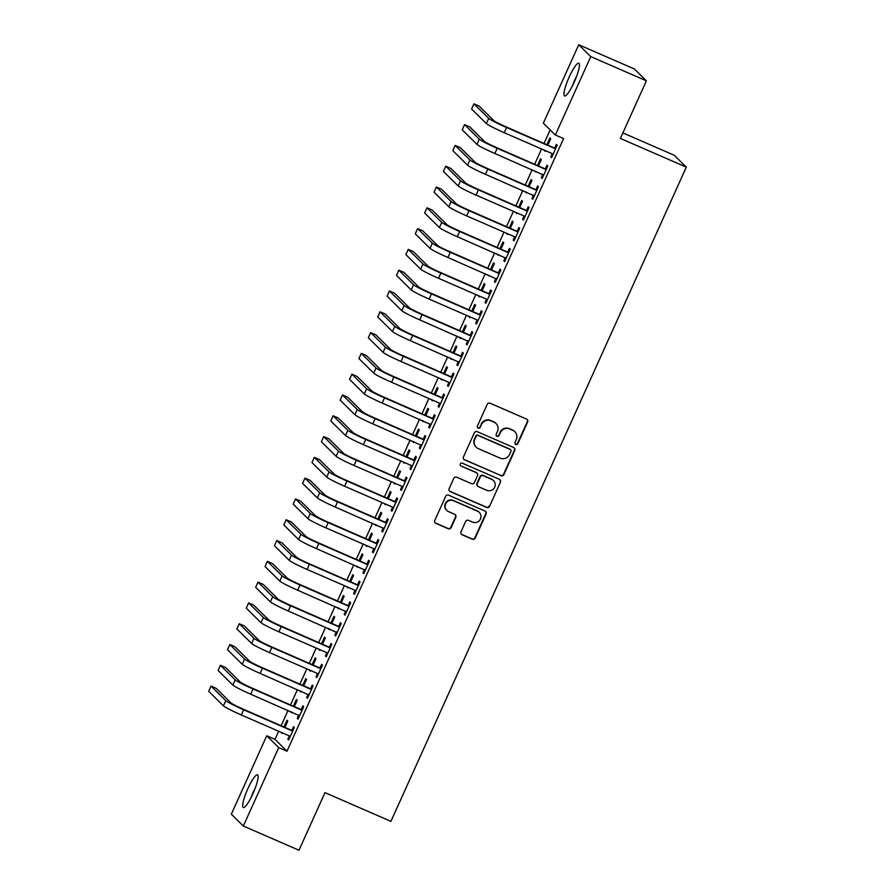 <?xml version="1.0" encoding="UTF-8"?>
<svg xmlns="http://www.w3.org/2000/svg" width="895" height="895" viewBox="0 0 895 895"><rect width="100%" height="100%" fill="white"/><g stroke="black" fill="none" stroke-linecap="round" stroke-linejoin="round"><path stroke-width="1.34" d="M515.777 444.491A1.566 1.544 134.6 0 0 517.836 443.685L527.636 421.992A2.249 2.204 134.6 0 0 526.528 419.073L490.124 403.22A2.249 2.204 134.6 0 0 487.182 404.383L477.393 426.065A1.566 1.544 134.6 0 0 478.165 428.112A1.566 1.544 134.6 0 0 480.223 427.307L481.488 424.498A7.182 7.037 134.6 0 1 490.907 420.784L493.95 422.104A7.182 7.037 134.6 0 1 497.463 431.457L496.199 434.254A1.566 1.544 134.6 0 0 496.971 436.301A1.566 1.544 134.6 0 0 499.03 435.496L500.305 432.688A7.182 7.037 134.6 0 1 509.725 428.973L512.757 430.294A7.182 7.037 134.6 0 1 516.281 439.646L515.005 442.454A1.566 1.544 134.6 0 0 515.777 444.491M515.173 444.009A1.566 1.544 134.6 0 0 517.511 443.361L527.312 421.679A2.249 2.204 134.6 0 0 527.021 419.363M477.55 427.631A1.566 1.544 134.6 0 0 479.899 426.982L481.488 424.498M496.367 435.82A1.566 1.544 134.6 0 0 498.705 435.171L500.305 432.688M247.859 788.696A17.844 3.323 113.5 0 1 257.514 774.835A17.844 3.323 113.5 0 1 252.927 793.697A17.844 3.323 113.5 0 1 243.272 807.547A17.844 3.323 113.5 0 1 247.859 788.696M569.164 77.082A17.844 3.323 113.5 0 1 578.819 63.221A17.844 3.323 113.5 0 1 574.232 82.083A17.844 3.323 113.5 0 1 564.577 95.944A17.844 3.323 113.5 0 1 569.164 77.082M460.981 531.831A2.249 2.204 134.6 0 0 462.077 534.751L472.291 539.193A2.249 2.204 134.6 0 0 475.234 538.04L486.108 513.954A2.249 2.204 134.6 0 0 485.012 511.034L448.608 495.181A2.249 2.204 134.6 0 0 445.665 496.333L434.791 520.42A2.249 2.204 134.6 0 0 435.887 523.34L448.227 528.721A2.249 2.204 134.6 0 0 451.169 527.558L455.823 517.243A2.249 2.204 134.6 0 0 454.727 514.323L448.608 511.66A6.008 5.885 134.6 0 1 446.191 502.9A6.008 5.885 134.6 0 1 453.541 500.741L477.505 511.179A6.008 5.885 134.6 0 1 479.921 519.939A6.008 5.885 134.6 0 1 472.571 522.098L468.577 520.364A2.249 2.204 134.6 0 0 465.635 521.516L460.981 531.831M278.647 731.237L274.978 739.359L286.982 751.218L563.593 138.591L555.359 135L543.343 123.152L578.741 44.75L590.756 56.598L555.359 135M286.982 751.218L278.737 747.627L243.339 826.029L231.335 814.17L266.732 735.779L278.737 747.627M578.741 44.75L634.376 68.971L646.38 80.83L620.369 138.434L686.308 167.141L390.914 821.353L324.986 792.646L298.975 850.25L243.339 826.029M646.38 80.83L590.756 56.598M500.954 475.715A2.249 2.204 134.6 0 0 503.896 474.551L514.77 450.465A2.249 2.204 134.6 0 0 513.674 447.545L477.27 431.692A2.249 2.204 134.6 0 0 474.328 432.856L463.453 456.942A2.249 2.204 134.6 0 0 464.55 459.862L500.629 475.39A2.249 2.204 134.6 0 0 503.572 474.238L514.446 450.151A2.249 2.204 134.6 0 0 514.155 447.836M500.439 482.215L489.565 506.29A2.249 2.204 134.6 0 1 486.623 507.454L450.219 491.601A2.249 2.204 134.6 0 1 449.122 488.681L453.776 478.377A2.249 2.204 134.6 0 1 456.718 477.214L471.486 483.647A2.249 2.204 134.6 0 0 474.428 482.483L477.516 475.648A2.249 2.204 134.6 0 0 476.42 472.717L461.048 466.026A1.566 1.544 134.6 0 1 460.41 463.733A1.566 1.544 134.6 0 1 462.335 463.174L499.343 479.284A2.249 2.204 134.6 0 1 500.439 482.215L489.565 506.29M686.308 167.141L674.293 155.294L622.875 132.896M298.717 715.094L297.241 718.361L298.057 719.155L303.696 706.681L302.879 705.875L301.358 709.254M294.377 706.524L297.196 700.27L296.39 699.476L293.392 706.099M290.875 711.67L291.736 712.375M291.859 712.107L291.569 712.756L290.752 711.95M317.501 673.499L316.024 676.765L316.841 677.571L322.469 665.086L321.663 664.291L320.13 667.659M313.149 664.94L315.98 658.686L315.163 657.881L312.176 664.515M309.659 670.087L310.509 670.791M310.632 670.512L310.341 671.16L309.536 670.355M336.274 631.915L334.808 635.17L335.614 635.976L341.252 623.502L340.436 622.696L338.914 626.075M331.933 623.345L334.752 617.091L333.947 616.297L330.949 622.92M328.431 628.491L329.293 629.196M329.416 628.916L329.125 629.565L328.308 628.771M355.058 590.32L353.581 593.586L354.398 594.381L360.025 581.907L359.219 581.112L357.687 584.48M350.706 581.761L353.536 575.507L352.719 574.702L349.732 581.336M347.215 586.907L348.065 587.601M348.189 587.333L347.898 587.981L347.092 587.176M373.83 548.724L372.365 551.991L373.17 552.797L378.809 540.323L377.992 539.517L376.471 542.896M369.49 540.166L372.309 533.912L371.503 533.107L368.505 539.741M365.988 545.312L366.849 546.017M366.972 545.737L366.681 546.386L365.865 545.592M392.614 507.141L391.137 510.407L391.954 511.202L397.581 498.728L396.776 497.922L395.254 501.301M388.273 498.582L391.093 492.317L390.276 491.523L387.289 498.146M384.772 503.728L385.633 504.422M385.756 504.153L385.454 504.802L384.649 503.997M411.398 465.545L409.921 468.812L410.727 469.618L416.365 457.132L415.548 456.338L414.027 459.717M407.046 456.987L409.876 450.733L409.06 449.928L406.061 456.562M403.555 462.133L404.406 462.838M404.529 462.558L404.238 463.207L403.421 462.402M430.171 423.961L428.694 427.217L429.51 428.023L435.138 415.548L434.332 414.743L432.811 418.122M425.83 415.392L428.649 409.138L427.844 408.344L424.845 414.967M422.328 420.538L423.19 421.243M423.313 420.974L423.022 421.612L422.205 420.818M448.954 382.366L447.478 385.633L448.283 386.427L453.922 373.953L453.105 373.159L451.583 376.526M444.602 373.808L447.433 367.554L446.616 366.749L443.629 373.383M441.112 378.954L441.962 379.648M442.085 379.379L441.794 380.028L440.989 379.223M467.727 340.771L466.25 344.038L467.067 344.844L472.705 332.369L471.889 331.564L470.367 334.943M463.386 332.213L466.205 325.959L465.4 325.153L462.402 331.788M459.885 337.359L460.746 338.064M460.869 337.784L460.578 338.433L459.761 337.639M486.511 299.187L485.034 302.454L485.84 303.248L491.478 290.774L490.673 289.969L489.14 293.347M482.159 290.629L484.989 284.364L484.173 283.57L481.186 290.193M478.668 295.775L479.519 296.469M479.642 296.2L479.351 296.849L478.545 296.044M505.283 257.592L503.818 260.859L504.623 261.664L510.262 249.179L509.445 248.385L507.924 251.763M500.943 249.034L503.762 242.78L502.956 241.974L499.958 248.609M497.441 254.18L498.302 254.885M498.425 254.605L498.135 255.254L497.318 254.46M524.067 216.008L522.591 219.275L523.407 220.069L529.034 207.595L528.229 206.79L526.696 210.168M519.715 207.439L522.546 201.185L521.729 200.391L518.742 207.013M516.225 212.585L517.075 213.29M517.198 213.021L516.907 213.67L516.102 212.865M542.84 174.413L541.374 177.68L542.18 178.485L547.818 166L547.002 165.206L545.48 168.573M538.499 165.855L541.318 159.601L540.513 158.795L537.515 165.43M534.997 171.001L535.859 171.706M535.982 171.426L535.691 172.075L534.874 171.269M550.168 129.876L544.059 143.39M541.553 148.962L534.673 164.188M532.156 169.759L525.287 184.985M522.769 190.557L515.9 205.783M513.383 211.354L506.503 226.569M503.986 232.152L497.117 247.367M494.599 252.938L487.73 268.164M485.213 273.736L478.344 288.962M475.827 294.533L468.946 309.759M466.429 315.331L459.56 330.546M457.043 336.128L450.174 351.343M447.657 356.915L440.776 372.141M438.27 377.712L431.39 392.939M428.873 398.51L422.004 413.736M419.486 419.308L412.617 434.522M410.1 440.094L403.22 455.32M400.703 460.891L393.834 476.118M391.316 481.689L384.447 496.915M381.93 502.487L375.05 517.713M372.544 523.284L365.663 538.499M363.146 544.07L356.277 559.297M353.76 564.868L346.891 580.094M344.374 585.666L337.493 600.892M334.976 606.463L328.107 621.678M325.59 627.261L318.721 642.476M316.203 648.047L309.334 663.273M306.817 668.845L299.937 684.071M297.42 689.642L290.551 704.868M288.033 710.44L281.164 725.655M547.885 145.057L550.716 138.803L549.899 137.998L546.912 144.632M544.395 150.203L545.245 150.908M545.368 150.628L545.077 151.277L544.272 150.483M552.237 153.616L550.761 156.882L551.566 157.688L557.205 145.203L556.388 144.408L554.866 147.787M529.113 186.652L531.932 180.387L531.127 179.593L528.128 186.227M525.611 191.798L526.473 192.492M526.596 192.224L526.305 192.873L525.488 192.067M533.454 195.211L531.977 198.477L532.793 199.272L538.421 186.798L537.615 185.992L536.094 189.371M510.329 228.236L513.159 221.982L512.343 221.177L509.344 227.811M506.839 233.382L507.689 234.087M507.812 233.808L507.521 234.456L506.704 233.662M514.681 236.795L513.204 240.061L514.01 240.867L519.648 228.393L518.832 227.587L517.31 230.966M491.556 269.831L494.376 263.577L493.57 262.772L490.572 269.406M488.055 274.978L488.916 275.671M489.039 275.403L488.737 276.052L487.932 275.246M495.897 278.39L494.42 281.656L495.237 282.462L500.864 269.977L500.059 269.182L498.537 272.55M472.773 311.415L475.592 305.161L474.786 304.367L471.788 310.99M469.271 316.561L470.132 317.266M470.255 316.998L469.964 317.635L469.148 316.841M477.113 319.985L475.648 323.252L476.453 324.046L482.092 311.572L481.275 310.766L479.754 314.145M453.989 353.01L456.819 346.757L456.002 345.951L453.015 352.585M450.498 358.157L451.348 358.861M451.483 358.582L451.181 359.231L450.375 358.425M458.341 361.569L456.864 364.836L457.681 365.641L463.308 353.156L462.502 352.361L460.97 355.74M435.216 394.606L438.035 388.34L437.23 387.546L434.232 394.169M431.714 399.752L432.576 400.445M432.699 400.177L432.408 400.826L431.591 400.02M439.557 403.164L438.091 406.431L438.897 407.225L444.535 394.751L443.719 393.945L442.197 397.324M416.432 436.189L419.263 429.936L418.446 429.13L415.459 435.764M412.942 441.336L413.792 442.04M413.915 441.761L413.624 442.41L412.819 441.615M420.784 444.748L419.308 448.015L420.124 448.82L425.751 436.346L424.946 435.541L423.413 438.919M397.66 477.785L400.479 471.531L399.673 470.725L396.675 477.359M394.158 482.931L395.019 483.624M395.142 483.356L394.852 484.005L394.035 483.199M402 486.343L400.524 489.61L401.34 490.404L406.979 477.93L406.162 477.136L404.641 480.503M378.876 519.368L381.706 513.115L380.89 512.32L377.903 518.943M375.385 524.515L376.236 525.22M376.359 524.94L376.068 525.589L375.262 524.794M383.228 527.938L381.751 531.194L382.557 531.999L388.195 519.525L387.378 518.72L385.857 522.098M360.103 560.964L362.922 554.71L362.117 553.904L359.119 560.538M356.602 566.11L357.463 566.815M357.586 566.535L357.295 567.184L356.478 566.378M364.444 569.522L362.967 572.789L363.784 573.594L369.411 561.109L368.606 560.315L367.084 563.682M341.319 602.559L344.15 596.294L343.333 595.499L340.335 602.122M337.829 607.694L338.679 608.399M338.802 608.13L338.511 608.779L337.706 607.974M345.671 611.117L344.195 614.384L345 615.178L350.639 602.704L349.822 601.899L348.3 605.277M322.547 644.143L325.366 637.889L324.561 637.083L321.562 643.718M319.045 649.289L319.907 649.994M320.03 649.714L319.728 650.363L318.922 649.569M326.888 652.701L325.411 655.968L326.228 656.773L331.855 644.288L331.049 643.494L329.528 646.872M303.763 685.738L306.593 679.473L305.777 678.678L302.778 685.313M300.261 690.884L301.123 691.578M301.246 691.309L300.955 691.958L300.138 691.153M308.104 694.296L306.638 697.563L307.444 698.357L313.082 685.883L312.265 685.089L310.744 688.456M284.979 727.322L287.81 721.068L286.993 720.262L284.006 726.897M281.489 732.468L282.339 733.173M282.473 732.893L282.171 733.542L281.366 732.748M289.331 735.88L287.854 739.147L288.671 739.952L294.298 727.478L293.493 726.673L291.96 730.051M274.978 739.359L266.732 735.779M550.761 156.882L551.745 157.307M541.374 177.68L542.348 178.105M531.977 198.477L532.961 198.903M522.591 219.275L523.575 219.7M513.204 240.061L514.178 240.498M503.818 260.859L504.791 261.284M494.42 281.656L495.405 282.082M485.034 302.454L486.019 302.879M475.648 323.252L476.621 323.677M466.25 344.038L467.235 344.463M456.864 364.836L457.848 365.261M447.478 385.633L448.451 386.058M438.091 406.431L439.065 406.856M428.694 427.217L429.678 427.653M419.308 448.015L420.292 448.44M409.921 468.812L410.894 469.237M400.524 489.61L401.508 490.035M391.137 510.407L392.122 510.832M381.751 531.194L382.736 531.63M372.365 551.991L373.338 552.416M362.967 572.789L363.952 573.214M353.581 593.586L354.565 594.011M344.195 614.384L345.168 614.809M334.808 635.17L335.782 635.607M325.411 655.968L326.395 656.393M316.024 676.765L317.009 677.191M306.638 697.563L307.611 697.988M297.241 718.361L298.225 718.786M287.854 739.147L288.839 739.583M514.849 431.714L514.524 431.39A7.182 7.037 134.6 0 0 512.432 429.969L512.757 430.294M499.981 432.363A7.182 7.037 134.6 0 1 509.4 428.649L512.432 429.969M496.043 423.525L495.718 423.201A7.182 7.037 134.6 0 0 493.626 421.78L493.95 422.104M481.163 424.174A7.182 7.037 134.6 0 1 490.583 420.46L493.626 421.78M463.744 459.247A2.249 2.204 134.6 0 0 464.225 459.538L500.629 475.39M510.933 451.483A1.566 1.544 134.6 0 0 510.161 449.435L478.21 435.518A1.566 1.544 134.6 0 0 476.151 436.335L474.809 439.288A7.182 7.037 134.6 0 0 478.333 448.641L500.171 458.15A7.182 7.037 134.6 0 0 509.591 454.436L510.933 451.483M510.62 449.749L510.295 449.424A1.566 1.544 134.6 0 0 509.837 449.111L510.161 449.435M476.229 447.22L475.905 446.907A7.182 7.037 134.6 0 1 474.484 438.975L475.827 436.01A1.566 1.544 134.6 0 1 477.885 435.205L509.837 449.111M449.413 490.997A2.249 2.204 134.6 0 0 449.894 491.288L486.298 507.141A2.249 2.204 134.6 0 0 489.241 505.977M477.069 473.164L476.744 472.84A2.249 2.204 134.6 0 0 476.084 472.403L461.048 466.026M486.802 490.315A6.008 5.885 134.6 0 0 493.492 480.581A6.008 5.885 134.6 0 0 491.735 479.396L483.289 475.715A2.249 2.204 134.6 0 0 480.346 476.878L477.259 483.714A2.249 2.204 134.6 0 0 478.355 486.634L486.802 490.315M493.492 480.581L493.167 480.257A6.008 5.885 134.6 0 0 491.411 479.071L491.735 479.396M477.706 486.198L477.382 485.873A2.249 2.204 134.6 0 1 476.934 483.389L480.022 476.554A2.249 2.204 134.6 0 1 482.964 475.402L491.411 479.071M500.115 481.89A2.249 2.204 134.6 0 0 499.824 479.575M479.261 512.365L478.937 512.041A6.008 5.885 134.6 0 0 477.18 510.855L477.505 511.179M446.851 510.474L446.527 510.161A6.008 5.885 134.6 0 1 453.217 500.417L477.18 510.855M435.082 522.736A2.249 2.204 134.6 0 0 435.563 523.027L447.903 528.397A2.249 2.204 134.6 0 0 450.845 527.233L455.499 516.93A2.249 2.204 134.6 0 0 455.208 514.614M461.272 534.136A2.249 2.204 134.6 0 0 461.753 534.427L471.967 538.88A2.249 2.204 134.6 0 0 474.909 537.716L485.784 513.629A2.249 2.204 134.6 0 0 485.493 511.325M555.683 148.581L505.776 126.721A11.434 0.805 -155.7 0 1 493.85 120.635L479.093 106.069L473.947 103.831L488.704 118.386A17.15 1.208 24.3 0 0 506.592 127.515L554.911 148.57M473.947 103.831L471.598 109.033L486.354 123.588A17.15 1.208 24.3 0 0 504.243 132.717L552.506 153.739M554.106 147.764L556.03 147.809M546.286 169.379L496.389 147.518A11.434 0.805 -155.7 0 1 484.464 141.432L469.707 126.866L464.561 124.629L479.306 139.184A17.15 1.208 24.3 0 0 497.195 148.313L545.525 169.356M464.561 124.629L462.212 129.82L476.968 144.386A17.15 1.208 24.3 0 0 494.845 153.515L543.701 175.107M544.719 168.562L546.644 168.607M543.69 175.129L543.12 174.536M536.899 190.176L486.992 168.305A11.434 0.805 -155.7 0 1 475.077 162.219L460.321 147.664L455.163 145.426L469.92 159.981A17.15 1.208 24.3 0 0 487.809 169.11L536.139 190.154M455.163 145.426L452.825 150.617L467.57 165.183A17.15 1.208 24.3 0 0 485.459 174.312L534.315 195.904M535.322 189.36L537.246 189.404M534.304 195.927L533.722 195.323M576.839 75.683A17.732 3.311 -66.5 0 0 572.341 85.998M255.534 787.298A17.732 3.311 -66.5 0 0 251.036 797.613M527.513 210.974L477.606 189.102A11.434 0.805 -155.7 0 1 465.68 183.016L450.935 168.461L445.777 166.213L460.533 180.779A17.15 1.208 24.3 0 0 478.422 189.908L526.741 210.951M445.777 166.213L443.428 171.415L458.184 185.97A17.15 1.208 24.3 0 0 476.073 195.11L524.336 216.12M525.936 210.146L527.86 210.191M518.127 231.76L468.219 209.9A11.434 0.805 -155.7 0 1 456.293 203.814L441.537 189.259L436.391 187.01L451.147 201.565A17.15 1.208 24.3 0 0 469.025 210.705L517.355 231.749M436.391 187.01L434.041 192.212L448.798 206.767A17.15 1.208 24.3 0 0 466.687 215.896L514.949 236.918M516.549 230.944L518.473 230.988M508.729 252.558L458.833 230.697A11.434 0.805 -155.7 0 1 446.907 224.611L432.151 210.045L427.004 207.808L441.75 222.363A17.15 1.208 24.3 0 0 459.638 231.492L507.968 252.547M427.004 207.808L424.655 213.01L439.4 227.565A17.15 1.208 24.3 0 0 457.289 236.694L506.145 258.286M507.152 251.741L509.087 251.786M506.134 258.308L505.552 257.715M499.343 273.355L449.435 251.495A11.434 0.805 -155.7 0 1 437.51 245.398L422.764 230.843L417.607 228.605L432.363 243.16A17.15 1.208 24.3 0 0 450.252 252.289L498.582 273.333M417.607 228.605L415.258 233.796L430.014 248.362A17.15 1.208 24.3 0 0 447.903 257.491L496.759 279.083M497.765 272.539L499.69 272.583M496.747 279.106L496.166 278.513M489.957 294.153L440.049 272.281A11.434 0.805 -155.7 0 1 428.123 266.195L413.367 251.64L408.221 249.403L422.977 263.958A17.15 1.208 24.3 0 0 440.866 273.087L489.185 294.131M408.221 249.403L405.871 254.594L420.628 269.149A17.15 1.208 24.3 0 0 438.516 278.289L486.779 299.299M488.379 293.336L490.303 293.381M480.57 314.95L430.663 293.079A11.434 0.805 -155.7 0 1 418.737 286.993L403.981 272.438L398.834 270.189L413.579 284.755A17.15 1.208 24.3 0 0 431.468 293.884L479.798 314.928M398.834 270.189L396.485 275.391L411.241 289.946A17.15 1.208 24.3 0 0 429.119 299.075L477.393 320.097M478.993 314.123L480.917 314.167M471.173 335.737L421.265 313.876A11.434 0.805 -155.7 0 1 409.351 307.791L394.594 293.236L389.437 290.987L404.193 305.542A17.15 1.208 24.3 0 0 422.082 314.682L470.412 335.726M389.437 290.987L387.099 296.189L401.844 310.744A17.15 1.208 24.3 0 0 419.733 319.873L468.588 341.465M469.595 334.92L471.52 334.965M468.577 341.487L467.995 340.894M461.786 356.534L411.879 334.674A11.434 0.805 -155.7 0 1 399.953 328.588L385.208 314.022L380.051 311.784L394.807 326.339A17.15 1.208 24.3 0 0 412.696 335.468L461.026 356.523M380.051 311.784L377.701 316.987L392.457 331.542A17.15 1.208 24.3 0 0 410.346 340.671L459.202 362.262M460.209 355.718L462.133 355.762M459.191 362.285L458.609 361.692M452.4 377.332L402.493 355.472A11.434 0.805 -155.7 0 1 390.567 349.374L375.81 334.819L370.664 332.582L385.421 347.137A17.15 1.208 24.3 0 0 403.298 356.266L451.628 377.31M370.664 332.582L368.315 337.773L383.071 352.339A17.15 1.208 24.3 0 0 400.96 361.468L449.223 382.489M450.823 376.515L452.747 376.56M443.003 398.13L393.106 376.258A11.434 0.805 -155.7 0 1 381.18 370.172L366.424 355.617L361.278 353.368L376.023 367.934A17.15 1.208 24.3 0 0 393.912 377.063L442.242 398.107M361.278 353.368L358.929 358.571L373.685 373.125A17.15 1.208 24.3 0 0 391.562 382.266L439.837 403.276M441.425 397.313L443.361 397.358M433.616 418.927L383.709 397.056A11.434 0.805 -155.7 0 1 371.783 390.97L357.038 376.415L351.88 374.166L366.637 388.732A17.15 1.208 24.3 0 0 384.526 397.861L432.856 418.905M351.88 374.166L349.542 379.368L364.287 393.923A17.15 1.208 24.3 0 0 382.176 403.052L431.032 424.644M432.039 418.099L433.963 418.144M431.021 424.678L430.439 424.073M424.23 439.714L374.323 417.853A11.434 0.805 -155.7 0 1 362.397 411.767L347.652 397.212L342.494 394.964L357.25 409.518A17.15 1.208 24.3 0 0 375.139 418.659L423.458 439.702M342.494 394.964L340.145 400.166L354.901 414.721A17.15 1.208 24.3 0 0 372.79 423.85L421.646 445.442M422.653 438.897L424.577 438.942M421.634 445.464L421.053 444.871M414.844 460.511L364.936 438.651A11.434 0.805 -155.7 0 1 353.01 432.565L338.254 417.999L333.108 415.761L347.864 430.316A17.15 1.208 24.3 0 0 365.742 439.445L414.072 460.489M333.108 415.761L330.758 420.963L345.515 435.518A17.15 1.208 24.3 0 0 363.404 444.647L411.666 465.668M413.266 459.694L415.19 459.739M405.446 481.309L355.55 459.448A11.434 0.805 -155.7 0 1 343.624 453.351L328.868 438.796L323.721 436.559L338.467 451.114A17.15 1.208 24.3 0 0 356.355 460.243L404.685 481.286M323.721 436.559L321.372 441.75L336.117 456.316A17.15 1.208 24.3 0 0 354.006 465.445L402.269 486.466M403.869 480.492L405.804 480.537M396.06 502.106L346.152 480.235A11.434 0.805 -155.7 0 1 334.227 474.149L319.481 459.594L314.324 457.345L329.08 471.911A17.15 1.208 24.3 0 0 346.969 481.04L395.299 502.084M314.324 457.345L311.975 462.547L326.731 477.102A17.15 1.208 24.3 0 0 344.62 486.242L392.883 507.252M394.482 501.278L396.407 501.334M386.674 522.893L336.766 501.032A11.434 0.805 -155.7 0 1 324.84 494.946L310.084 480.391L304.938 478.143L319.694 492.709A17.15 1.208 24.3 0 0 337.583 501.838L385.902 522.881M304.938 478.143L302.588 483.345L317.345 497.9A17.15 1.208 24.3 0 0 335.233 507.029L384.089 528.621M385.096 522.076L387.02 522.121M384.078 528.654L383.496 528.05M377.287 543.69L327.38 521.83A11.434 0.805 -155.7 0 1 315.454 515.744L300.698 501.189L295.551 498.94L310.296 513.495A17.15 1.208 24.3 0 0 328.185 522.635L376.515 543.679M295.551 498.94L293.202 504.142L307.958 518.697A17.15 1.208 24.3 0 0 325.836 527.826L374.11 548.848M375.71 542.873L377.634 542.918M367.89 564.488L317.982 542.627A11.434 0.805 -155.7 0 1 306.068 536.541L291.311 521.975L286.154 519.738L300.91 534.293A17.15 1.208 24.3 0 0 318.799 543.422L367.129 564.465M286.154 519.738L283.816 524.94L298.561 539.495A17.15 1.208 24.3 0 0 316.45 548.624L365.305 570.216M366.312 563.671L368.237 563.716M365.294 570.238L364.712 569.645M358.503 585.285L308.596 563.425A11.434 0.805 -155.7 0 1 296.67 557.328L281.925 542.773L276.768 540.535L291.524 555.09A17.15 1.208 24.3 0 0 309.413 564.219L357.743 585.263M276.768 540.535L274.418 545.726L289.175 560.292A17.15 1.208 24.3 0 0 307.063 569.421L355.326 590.431M356.926 584.469L358.85 584.513M349.117 606.083L299.21 584.211A11.434 0.805 -155.7 0 1 287.284 578.125L272.527 563.57L267.381 561.322L282.138 575.888A17.15 1.208 24.3 0 0 300.015 585.017L348.345 606.06M267.381 561.322L265.032 566.524L279.788 581.079A17.15 1.208 24.3 0 0 297.677 590.219L346.533 611.8M347.54 605.255L349.464 605.3M346.522 611.833L345.94 611.229M339.72 626.869L289.823 605.009A11.434 0.805 -155.7 0 1 277.897 598.923L263.141 584.368L257.995 582.119L272.74 596.674A17.15 1.208 24.3 0 0 290.629 605.814L338.959 626.858M257.995 582.119L255.646 587.321L270.391 601.876A17.15 1.208 24.3 0 0 288.279 611.005L337.135 632.597M338.142 626.053L340.078 626.097M337.124 632.631L336.542 632.027M330.333 647.667L280.426 625.806A11.434 0.805 -155.7 0 1 268.5 619.72L253.755 605.154L248.597 602.917L263.354 617.472A17.15 1.208 24.3 0 0 281.243 626.601L329.573 647.656M248.597 602.917L246.259 608.119L261.004 622.674A17.15 1.208 24.3 0 0 278.893 631.803L327.156 652.824M328.756 646.85L330.68 646.895M320.947 668.464L271.04 646.604A11.434 0.805 -155.7 0 1 259.114 640.518L244.357 625.952L239.211 623.714L253.967 638.269A17.15 1.208 24.3 0 0 271.856 647.398L320.175 668.442M239.211 623.714L236.862 628.905L251.618 643.471A17.15 1.208 24.3 0 0 269.507 652.6L317.77 673.622M319.37 667.648L321.294 667.692M311.561 689.262L261.653 667.39A11.434 0.805 -155.7 0 1 249.727 661.304L234.971 646.749L229.825 644.512L244.57 659.067A17.15 1.208 24.3 0 0 262.459 668.196L310.789 689.24M229.825 644.512L227.475 649.703L242.232 664.269A17.15 1.208 24.3 0 0 260.109 673.398L308.965 694.99M309.983 688.445L311.907 688.49M308.954 695.012L308.383 694.408M302.163 710.059L252.267 688.188A11.434 0.805 -155.7 0 1 240.341 682.102L225.585 667.547L220.427 665.298L235.184 679.864A17.15 1.208 24.3 0 0 253.072 688.993L301.402 710.037M220.427 665.298L218.089 670.5L232.834 685.055A17.15 1.208 24.3 0 0 250.723 694.196L299.579 715.776M300.586 709.232L302.521 709.276M299.568 715.81L298.986 715.206M292.777 730.846L242.869 708.985A11.434 0.805 -155.7 0 1 230.944 702.899L216.198 688.344L211.041 686.096L225.797 700.651A17.15 1.208 24.3 0 0 243.686 709.791L292.016 730.835M211.041 686.096L208.692 691.298L223.448 705.853A17.15 1.208 24.3 0 0 241.337 714.982L289.6 736.003M291.199 730.029L293.124 730.074M506.592 127.515L504.243 132.717M488.704 118.386L486.354 123.588M497.195 148.313L494.845 153.515M479.306 139.184L476.968 144.386M487.809 169.11L485.459 174.312M469.92 159.981L467.57 165.183M478.422 189.908L476.073 195.11M460.533 180.779L458.184 185.97M469.025 210.705L466.687 215.896M451.147 201.565L448.798 206.767M459.638 231.492L457.289 236.694M441.75 222.363L439.4 227.565M450.252 252.289L447.903 257.491M432.363 243.16L430.014 248.362M440.866 273.087L438.516 278.289M422.977 263.958L420.628 269.149M431.468 293.884L429.119 299.075M413.579 284.755L411.241 289.946M422.082 314.682L419.733 319.873M404.193 305.542L401.844 310.744M412.696 335.468L410.346 340.671M394.807 326.339L392.457 331.542M403.298 356.266L400.96 361.468M385.421 347.137L383.071 352.339M393.912 377.063L391.562 382.266M376.023 367.934L373.685 373.125M384.526 397.861L382.176 403.052M366.637 388.732L364.287 393.923M375.139 418.659L372.79 423.85M357.25 409.518L354.901 414.721M365.742 439.445L363.404 444.647M347.864 430.316L345.515 435.518M356.355 460.243L354.006 465.445M338.467 451.114L336.117 456.316M346.969 481.04L344.62 486.242M329.08 471.911L326.731 477.102M337.583 501.838L335.233 507.029M319.694 492.709L317.345 497.9M328.185 522.635L325.836 527.826M310.296 513.495L307.958 518.697M318.799 543.422L316.45 548.624M300.91 534.293L298.561 539.495M309.413 564.219L307.063 569.421M291.524 555.09L289.175 560.292M300.015 585.017L297.677 590.219M282.138 575.888L279.788 581.079M290.629 605.814L288.279 611.005M272.74 596.674L270.391 601.876M281.243 626.601L278.893 631.803M263.354 617.472L261.004 622.674M271.856 647.398L269.507 652.6M253.967 638.269L251.618 643.471M262.459 668.196L260.109 673.398M244.57 659.067L242.232 664.269M253.072 688.993L250.723 694.196M235.184 679.864L232.834 685.055M243.686 709.791L241.337 714.982M225.797 700.651L223.448 705.853"/></g></svg>
